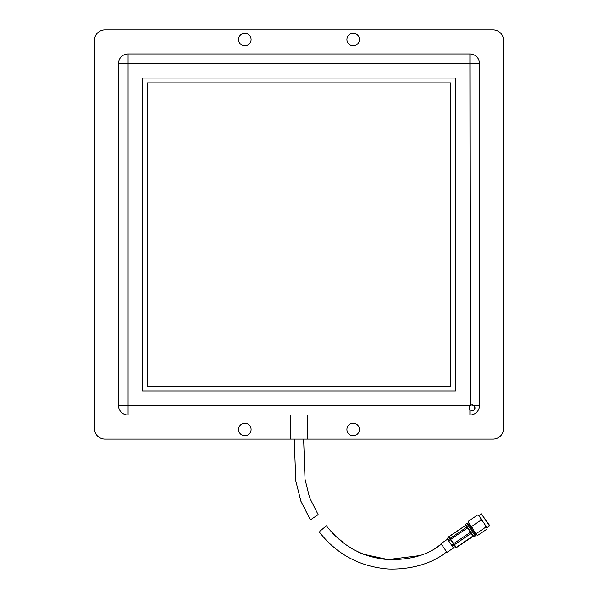 <?xml version="1.0" encoding="UTF-8"?>
<svg xmlns="http://www.w3.org/2000/svg" width="598" height="598" viewBox="0 0 598 598"><rect width="100%" height="100%" fill="white"/><g stroke="black" fill="none" stroke-linecap="round" stroke-linejoin="round"><path stroke-width="0.9" d="M471.037 404.995L473.878 405.414C475.844 407.978 475.246 409.787 472.076 410.826L469.908 409.907C468.795 408.584 468.795 407.193 469.908 405.728L472.076 404.809L473.788 405.347M299 439.111L104.986 439.111A10.592 10.592 0 0 1 94.394 428.519L94.394 40.492A10.592 10.592 0 0 1 104.986 29.9L493.014 29.9A10.592 10.592 0 0 1 503.606 40.492L503.606 428.519A10.592 10.592 0 0 1 493.014 439.111L299 439.111M469.908 405.728L128.092 405.414L128.092 63.597L118.464 63.597L118.464 405.414A9.628 9.628 -0 0 0 128.092 415.042L469.908 415.042A9.628 9.628 0 0 0 479.536 405.414L479.536 63.597A9.628 9.628 0 0 0 469.908 53.97L128.092 53.97L128.092 63.597L469.908 63.597L470.267 405.414M290.815 415.042L290.815 439.111M353.164 423.227A6.257 6.257 0 0 0 346.9 429.484A6.257 6.257 0 0 0 353.164 435.74A6.257 6.257 0 0 0 359.42 429.484A6.257 6.257 0 0 0 353.164 423.227M244.836 423.227A6.257 6.257 0 0 0 238.58 429.484A6.257 6.257 0 0 0 244.836 435.74A6.257 6.257 0 0 0 251.1 429.484A6.257 6.257 0 0 0 244.836 423.227M353.164 33.271A6.257 6.257 0 0 0 346.9 39.528A6.257 6.257 0 0 0 353.164 45.784A6.257 6.257 0 0 0 359.42 39.528A6.257 6.257 0 0 0 353.164 33.271M244.836 33.271A6.257 6.257 0 0 0 238.58 39.528A6.257 6.257 0 0 0 244.836 45.784A6.257 6.257 0 0 0 251.1 39.528A6.257 6.257 0 0 0 244.836 33.271M472.076 410.826L473.063 410.662A4.814 4.814 0 0 0 474.692 409.301L474.715 406.378M118.464 405.414L128.092 405.414L128.092 415.042L469.908 415.042L469.908 409.907M142.533 78.039L142.533 390.972L455.467 390.972L455.467 78.039L142.533 78.039M307.185 439.111L307.185 415.042M118.464 63.597A9.628 9.628 0 0 1 128.092 53.97M147.347 82.86L147.347 386.159L450.653 386.159L450.653 82.86L147.347 82.86M441.376 544.113C426.381 556.469 407.298 559.885 388.364 559.593C363.173 557.68 342.497 546.408 326.344 525.777L319.863 531.263M446.639 551.879C430.822 564.811 408.225 569.745 387.975 568.975C359.518 566.575 336.584 554.197 319.175 531.846M311.11 519.4L310.369 519.901L300.831 501.064L295.771 480.844L294.231 439.111L295.793 480.956L300.899 501.251L310.369 519.901L318.136 514.639L309.555 497.611L305.025 479.245L303.62 439.111M455.968 547.716L453.628 548.202L455.87 547.559A1.443 1.144 -34.1 0 0 456.222 547.372L472.988 536.01M473.16 536.257L456.394 547.626L454.428 544.726A1.443 1.144 -34.1 0 1 454.076 544.913A1.443 0.419 -116.9 0 1 453.351 543.851L470.447 532.257M447.528 539.209L441.032 543.612L446.975 552.373L453.471 547.97M467.531 527.952L450.436 539.553L448.859 541.16L451.363 544.86L453.351 543.851L448.672 537.019M448.859 541.16L448.238 540.248L449.816 538.641A1.443 1.338 145.9 0 1 450.122 538.372L466.889 527.002M465.76 525.35L448.993 536.72A1.443 1.338 145.9 0 0 448.694 536.982L447.274 538.828L448.238 540.248M456.394 547.626A1.443 1.443 0 0 1 455.975 547.813L454.076 544.913L452.088 545.929L453.628 548.202M452.088 545.929L451.363 544.86M481.338 513.869L489.627 525.418L489.523 525.948L481.338 513.869L478.834 515.566L480.583 518.145L481.054 520.111L471.867 526.33L470.222 525.164L472.734 528.879L471.867 526.33M481.054 520.111L483.094 521.86L486.787 527.294L487.086 529.006L477.907 535.232L476.927 535.061L476.255 534.066M473.474 536.72L465.386 524.797L465.491 524.267L473.997 536.817L473.474 536.72M475.186 534.178L468.376 524.14L469.161 523.609L475.971 533.648L475.186 534.178L475.253 535.965L466.746 523.414L465.491 524.267M468.406 521.224L468.204 522.196L468.877 523.19L468.406 521.224L477.593 514.998L479.237 516.164L478.564 515.177M478.572 515.184L477.593 514.998M468.877 523.19L470.222 525.164M472.734 528.879L476.427 534.32L476.621 533.341L474.573 531.592M485.8 527.115L486.787 527.294L484.933 524.566L485.8 527.115L476.621 533.341M476.927 535.061L476.427 534.32M480.583 518.145L483.094 521.86M479.536 405.414L473.878 405.414M479.536 63.597L469.908 63.597L469.908 53.97M448.993 536.72L454.428 544.726L471.194 533.364M439.627 545.279L437.362 546.819M435.262 548.291L432.825 549.981M428.773 552.275L425.836 553.531M419.415 555.639L388.042 559.579L362.926 554.114L358.426 552.133M352.91 549.196L348.103 546.131M343.177 542.461L339.23 539.127M334.723 534.904L329.887 529.865M465.7 525.261L448.934 536.623A1.443 1.443 0 0 0 448.605 536.937L447.214 538.738M489.523 525.948L487.019 527.645M475.253 535.965L473.997 536.817M468.376 524.14L466.746 523.414"/></g></svg>
